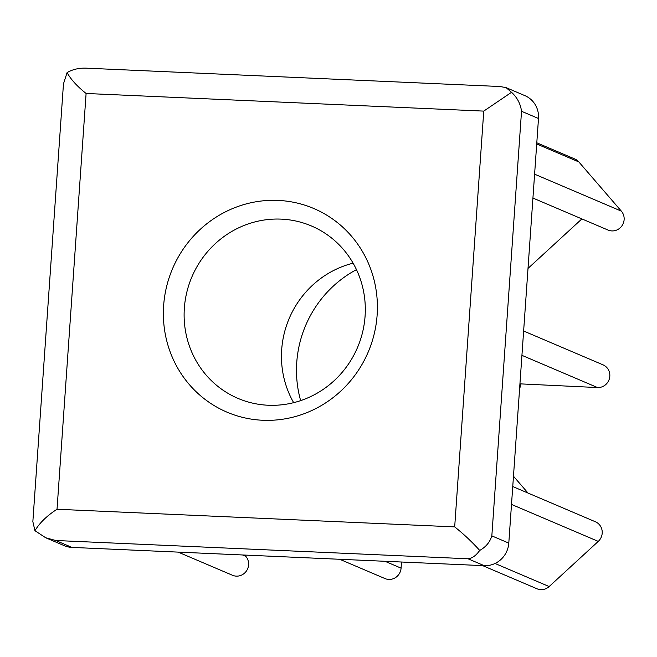 <?xml version="1.0" encoding="UTF-8"?>
<svg xmlns="http://www.w3.org/2000/svg" width="657" height="657" viewBox="0 0 657 657"><rect width="100%" height="100%" fill="white"/><g stroke="black" fill="none" stroke-linecap="round" stroke-linejoin="round"><path stroke-width="0.99" d="M67.088 72.599L63.466 83.866L32.85 521.642L34.952 530.708L45.686 537.755L55.722 540.497L468.047 558.779C472.186 558.351 476.07 555.567 479.7 550.426C485.843 547.035 489.892 542.181 491.838 535.882L521.527 111.271C520.533 103.806 517.199 97.482 511.524 92.3L483.757 111.107L86.1 93.475C77.115 86.305 70.784 79.341 67.088 72.599C72.894 69.19 79.727 67.728 87.578 68.229L499.895 86.51L506.079 87.619L511.524 92.3M506.079 87.619L524.894 95.635A23.751 22.823 113.1 0 1 538.494 118.506L508.797 543.109A23.751 22.823 113.1 0 1 484.242 565.685L71.925 547.404A23.751 22.823 113.1 0 1 64.263 545.663L45.686 537.755M34.952 530.708C39.65 522.849 47.008 515.696 57.028 509.257L454.685 526.889C463.817 534.174 472.161 542.025 479.7 550.426M536.794 142.791L574.818 158.994A11.875 11.407 113.1 0 1 578.842 161.934L621.358 211.143A11.875 11.407 113.1 0 1 621.9 225.877A11.875 11.407 113.1 0 1 608.021 230.049L532.926 198.053M581.872 218.912L528.006 268.417M523.629 331.013L603.011 364.84A11.875 11.407 113.1 0 1 609.499 378.292A11.875 11.407 113.1 0 1 597.533 387.556L519.933 383.852M520.623 384.148A122.719 117.907 113.1 0 1 519.506 390.053M513.478 476.226L528.023 493.054M512.756 486.55L595.406 521.773A11.875 11.407 113.1 0 1 598.264 541.393L549.153 586.545A11.875 11.407 113.1 0 1 536.983 588.771L482.64 565.611M401.509 562.014L401.082 568.149A11.875 11.407 113.1 0 1 384.977 578.562L339.71 559.279M244.7 555.066L245.825 556.364A11.875 11.407 113.1 0 1 246.367 571.089A11.875 11.407 113.1 0 1 232.488 575.269L178.146 552.11M300.651 400.63A110.844 106.491 113.1 0 1 356.472 269.633M293.663 402.675A93.705 90.025 113.1 0 1 353.105 263.178M268.204 405.246A93.705 90.025 113.1 0 1 237.982 398.388A93.705 90.025 113.1 0 1 186.81 292.242A93.705 90.025 113.1 0 1 281.221 219.126A93.705 90.025 113.1 0 1 311.451 225.983A93.705 90.025 113.1 0 1 362.615 332.13A93.705 90.025 113.1 0 1 268.204 405.246M278.067 200.41A110.688 106.344 -66.9 0 0 174.097 361.202A110.688 106.344 -66.9 0 0 358.985 369.398A110.688 106.344 -66.9 0 0 278.067 200.41M71.925 547.404L55.722 540.497M57.028 509.257L86.1 93.475M538.494 118.506L521.527 111.271M484.242 565.685L468.047 558.779M508.797 543.109L491.838 535.882M578.842 161.934L536.712 143.982M621.358 211.143L534.601 174.179M597.533 387.556L521.929 355.338M598.264 541.393L511.507 504.428M549.153 586.545L495.025 563.476M401.082 568.149L384.977 561.283M245.825 556.364L242.548 554.968M454.685 526.889L483.757 111.107"/></g></svg>

